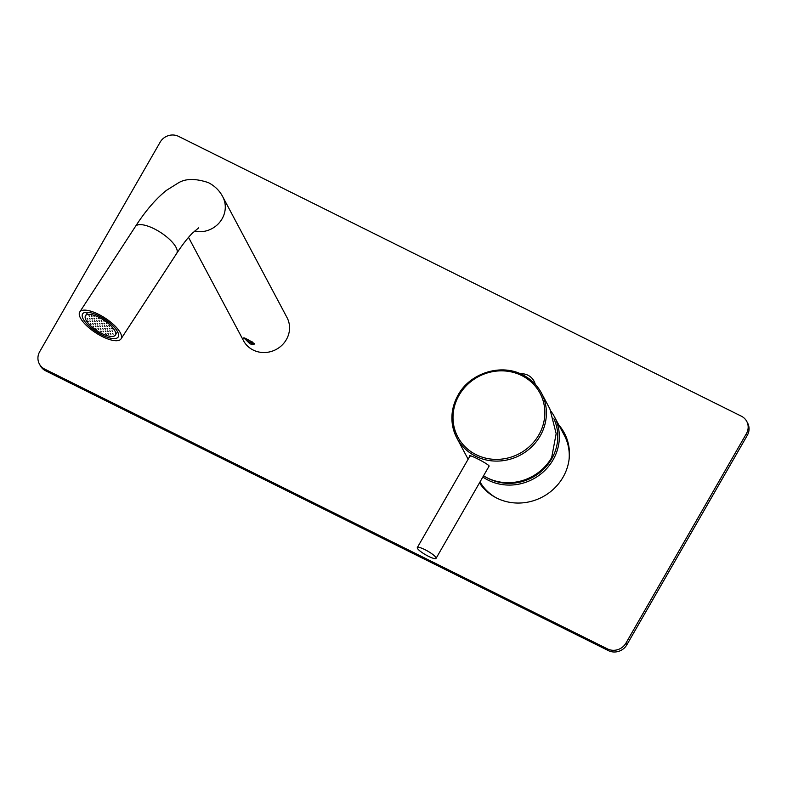 <?xml version="1.0" encoding="UTF-8"?>
<svg xmlns="http://www.w3.org/2000/svg" width="787" height="787" viewBox="0 0 787 787"><rect width="100%" height="100%" fill="white"/><g stroke="black" fill="none" stroke-linecap="round" stroke-linejoin="round"><path stroke-width="1.18" d="M487.369 477.935A46.807 43.846 -28 0 0 551.717 458.782A46.807 43.846 -28 0 0 553.881 418.733M482.844 477.02A48.174 45.125 -28 0 0 553.113 459.785A48.174 45.125 -28 0 0 554.373 416.648A48.174 45.125 -28 0 0 551.205 411.571M467.517 458.064A48.174 45.125 -28 0 0 468.058 459.342M496.43 497.925A48.174 45.125 152 0 1 480.011 481.939M554.373 416.648L564.279 435.26A48.174 45.125 152 0 1 569.099 459.264M483.533 475.81A47.899 44.869 -28 0 0 551.677 457.532L556.163 433.647L549.877 408.896L541.446 393.047A47.899 44.869 152 0 1 540.187 435.949A47.899 44.869 152 0 1 497.827 461.084A47.899 44.869 152 0 1 456.863 438.034A47.899 44.869 152 0 1 458.113 395.143M488.501 467.183L489.022 465.815C486.553 462.894 466.406 452.869 470.026 456.371M436.067 558.367A10.811 2.105 -150.1 0 1 427.066 555.583A10.811 2.105 -150.1 0 1 417.435 548.372A10.811 2.105 29.9 0 1 417.317 547.585A10.811 2.105 29.9 0 1 426.328 550.359A10.811 2.105 29.9 0 1 435.959 557.58A10.811 2.105 -150.1 0 1 436.067 558.367L489.13 466.081M535.15 384.184A10.398 2.027 -150.1 0 0 532.209 381.292M102.044 335.016A21.21 7.516 -146.9 0 0 118.198 337.003A21.21 7.516 -146.9 0 0 98.778 315.833A21.21 7.516 33.1 0 0 82.635 313.856A21.21 7.516 33.1 0 0 102.044 335.016M102.31 336.57A24.633 8.736 -146.9 0 0 121.06 338.863A24.633 8.736 -146.9 0 0 98.513 314.288A24.633 8.736 33.1 0 0 79.762 311.986A24.633 8.736 33.1 0 0 102.31 336.57M243.872 338.361C243.488 337.495 244.727 337.869 247.58 339.482L254.29 343.535C254.378 344.893 252.893 344.952 249.833 343.712L243.832 337.82M188.536 237.359L243.498 340.682A24.633 23.079 -28 0 0 253.207 350.058A24.633 23.079 -28 0 0 281.943 345.247A24.633 23.079 -28 0 0 286.999 317.545L222.741 196.75A24.633 23.079 -28 0 1 219.721 222.249A24.633 23.079 -28 0 1 194.428 231.181M746.391 433.657A13.684 12.818 -28 0 0 746.745 421.399A13.684 12.818 -28 0 0 741.354 416.185L178.58 136.377A13.684 12.818 -28 0 0 160.155 142.181L39.704 351.651A13.684 12.818 -28 0 0 39.35 363.909A13.684 12.818 -28 0 0 44.741 369.123L607.525 648.931A13.684 12.818 -28 0 0 625.94 643.127L746.391 433.657L747.296 435.349A13.684 12.818 152 0 0 747.65 423.091L746.745 421.399M558.839 425.029A49.266 46.148 152 0 1 564.348 433.057A49.266 46.148 152 0 1 563.059 477.178A49.266 46.148 152 0 1 479.47 482.893M44.741 369.123L45.646 370.815A13.684 12.818 152 0 1 40.255 365.601L39.35 363.909M45.646 370.815L608.42 650.623A13.684 12.818 152 0 0 626.846 644.819L747.296 435.349M559.734 426.721A49.266 46.148 152 0 1 564.791 433.903M244.226 337.889A5.745 1.121 29.9 0 0 244.314 338.213A5.745 1.121 -150.1 0 0 249.44 342.06A5.745 1.121 -150.1 0 0 254.221 343.535A5.745 1.121 -150.1 0 0 254.25 343.466M248.299 339.836A5.745 1.121 -150.1 0 0 252.44 341.991M101.789 333.472A17.796 6.306 33.1 0 1 85.498 315.725A17.796 6.306 33.1 0 1 99.044 317.387A17.796 6.306 -146.9 0 1 115.325 335.134A17.796 6.306 -146.9 0 1 101.789 333.472M93.535 315.577L94.155 316.256L93.535 315.577M112.511 333.422L113.131 334.101L112.511 333.422M110.239 333.501L110.869 334.18L110.239 333.501M107.534 330.953L108.163 331.632L107.534 330.953M109.796 330.874L110.426 331.553L109.796 330.874M112.059 330.796L112.689 331.484L112.059 330.796M107.976 333.58L108.606 334.259L107.976 333.58M105.271 331.022L105.891 331.711L105.271 331.022M102.556 328.474L103.186 329.163L102.556 328.474M104.819 328.405L105.448 329.084L104.819 328.405M107.081 328.327L107.711 329.005L107.081 328.327M109.344 328.248L109.973 328.927L109.344 328.248M111.616 328.169L112.236 328.858L111.616 328.169M105.714 333.649L106.343 334.337L105.714 333.649M103.008 331.101L103.628 331.789L103.008 331.101M100.293 328.553L100.923 329.232L100.293 328.553M97.588 326.005L98.208 326.684L97.588 326.005M99.851 325.926L100.47 326.615L99.851 325.926M102.113 325.848L102.733 326.536L102.113 325.848M104.376 325.779L105.005 326.457L104.376 325.779M106.639 325.7L107.268 326.379L106.639 325.7M108.901 325.621L109.531 326.31L108.901 325.621M100.746 331.179L101.366 331.858L100.746 331.179M98.031 328.632L98.66 329.31L98.031 328.632M95.325 326.084L95.945 326.762L95.325 326.084M92.61 323.526L93.24 324.214L92.61 323.526M94.873 323.457L95.502 324.136L94.873 323.457M97.135 323.378L97.765 324.057L97.135 323.378M99.398 323.3L100.028 323.988L99.398 323.3M101.661 323.221L102.29 323.91L101.661 323.221M103.923 323.152L104.553 323.831L103.923 323.152M106.186 323.073L106.816 323.752L106.186 323.073M95.768 328.7L96.398 329.389L95.768 328.7M93.053 326.152L93.683 326.841L93.053 326.152M90.348 323.605L90.977 324.293L90.348 323.605M87.632 321.057L88.262 321.735L87.632 321.057M89.895 320.978L90.525 321.667L89.895 320.978M92.158 320.909L92.787 321.588L92.158 320.909M94.43 320.83L95.05 321.509L94.43 320.83M96.693 320.752L97.313 321.43L96.693 320.752M98.955 320.673L99.575 321.362L98.955 320.673M101.218 320.604L101.838 321.283L101.218 320.604M103.481 320.525L104.11 321.204L103.481 320.525M87.19 318.43L87.81 319.119L87.19 318.43M89.452 318.351L90.082 319.04L89.452 318.351M91.715 318.282L92.345 318.961L91.715 318.282M93.978 318.204L94.607 318.883L93.978 318.204M96.24 318.125L96.87 318.814L96.24 318.125M98.503 318.046L99.132 318.735L98.503 318.046M89 315.735L89.629 316.413L89 315.735M91.262 315.656L91.892 316.335L91.262 315.656M522.578 374.809A47.899 44.869 152 0 1 541.446 393.047C537.108 385.04 530.802 378.94 522.519 374.75C500.886 363.289 470.055 373.008 458.103 395.035C450.272 409.535 449.859 423.868 456.863 438.034L468.127 459.224M459.047 395.29A46.561 43.61 152 0 1 521.692 375.527A46.561 43.61 -28 0 1 538.81 434.945A46.561 43.61 -28 0 1 476.165 454.709A46.561 43.61 152 0 1 459.047 395.29M121.06 338.863L176.711 253.365A24.633 8.736 -146.9 0 0 154.163 228.781A24.633 8.736 -146.9 0 0 135.423 226.489L79.762 311.986M607.525 648.931L608.42 650.623M625.94 643.127L626.846 644.819M417.317 547.585L470.233 455.575M535.249 384.292A13.95 13.95 0 0 0 520.512 373.815M135.423 226.489C145.329 211.103 155.619 199.101 166.293 190.454L177.99 183.135C185.309 178.442 195.481 178.285 208.486 182.673C214.89 186.057 219.642 190.749 222.741 196.75M176.711 253.365C182.368 244.757 187.562 238.058 192.294 233.257L198.708 227.837M87.731 312.291L85.498 315.725M117.558 331.701L115.325 335.134"/></g></svg>

